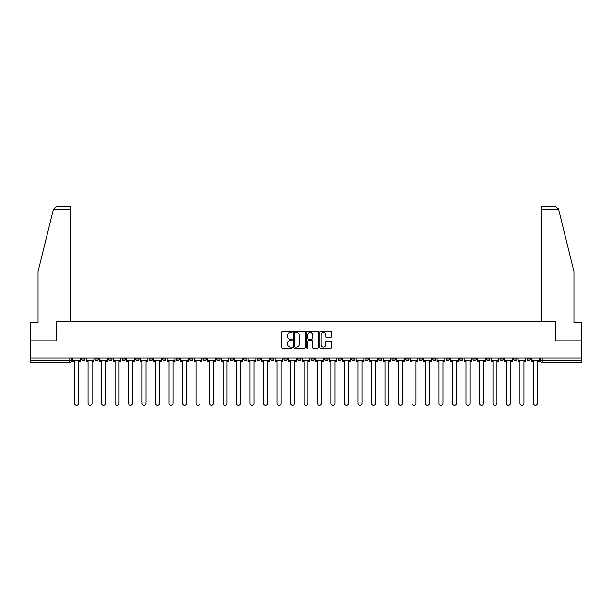 <?xml version="1.0" encoding="UTF-8"?>
<svg xmlns="http://www.w3.org/2000/svg" width="612" height="612" viewBox="0 0 612 612"><rect width="100%" height="100%" fill="white"/><g stroke="black" fill="none" stroke-linecap="round" stroke-linejoin="round"><path stroke-width="0.92" d="M292.154 331.888A0.597 0.597 0 0 0 291.564 331.291L282.537 331.291A0.849 0.849 0 0 0 281.688 332.14L281.688 347.432A0.849 0.849 0 0 0 282.537 348.282L291.564 348.282A0.597 0.597 0 0 0 292.154 347.685A0.597 0.597 0 0 0 291.564 347.088L290.394 347.088A2.716 2.716 0 0 1 287.678 344.372L287.678 343.103A2.716 2.716 0 0 1 290.394 340.379L291.564 340.379A0.597 0.597 0 0 0 292.154 339.79A0.597 0.597 0 0 0 291.564 339.193L290.394 339.193A2.716 2.716 0 0 1 287.678 336.478L287.678 335.2A2.716 2.716 0 0 1 290.394 332.484L291.564 332.484A0.597 0.597 0 0 0 292.154 331.888M526.978 358.043L526.978 358.992L530.436 358.992A1.729 1.729 0 0 1 528.707 360.728A1.729 1.729 0 0 1 526.978 358.992L526.978 358.043M445.995 358.043L445.995 358.992L449.453 358.992A1.729 1.729 0 0 1 447.724 360.728A1.729 1.729 0 0 1 445.995 358.992L445.995 358.043M432.493 358.043L432.493 358.992L435.958 358.992A1.729 1.729 0 0 1 434.229 360.728A1.729 1.729 0 0 1 432.493 358.992L432.493 358.043M351.51 358.043L351.51 358.992L354.975 358.992A1.729 1.729 0 0 1 353.239 360.728A1.729 1.729 0 0 1 351.51 358.992L351.51 358.043M338.015 358.043L338.015 358.992L341.473 358.992A1.729 1.729 0 0 1 339.744 360.728A1.729 1.729 0 0 1 338.015 358.992L338.015 358.043M324.513 358.043L324.513 358.992L327.978 358.992A1.729 1.729 0 0 1 326.25 360.728A1.729 1.729 0 0 1 324.513 358.992L324.513 358.043M297.524 358.043L297.524 358.992L300.982 358.992A1.729 1.729 0 0 1 299.253 360.728A1.729 1.729 0 0 1 297.524 358.992L297.524 358.043M270.527 358.992L270.527 358.043L270.527 358.992A1.729 1.729 0 0 0 272.256 360.728A1.729 1.729 0 0 1 270.527 358.992L273.985 358.992A1.729 1.729 0 0 1 272.256 360.728A1.729 1.729 0 0 0 273.985 358.992L273.985 358.043L273.985 358.992M257.025 358.992L257.025 358.043L257.025 358.992A1.729 1.729 0 0 0 258.761 360.728A1.729 1.729 0 0 1 257.025 358.992L260.49 358.992A1.729 1.729 0 0 1 258.761 360.728M243.53 358.992L243.53 358.043L243.53 358.992A1.729 1.729 0 0 0 245.259 360.728A1.729 1.729 0 0 1 243.53 358.992L246.996 358.992A1.729 1.729 0 0 1 245.259 360.728A1.729 1.729 0 0 0 246.996 358.992L246.996 358.043L246.996 358.992M230.035 358.043L230.035 358.992L233.493 358.992A1.729 1.729 0 0 1 231.764 360.728A1.729 1.729 0 0 1 230.035 358.992L230.035 358.043M216.533 358.043L216.533 358.992L219.999 358.992A1.729 1.729 0 0 1 218.27 360.728A1.729 1.729 0 0 1 216.533 358.992L216.533 358.043M203.039 358.043L203.039 358.992L206.496 358.992A1.729 1.729 0 0 1 204.768 360.728A1.729 1.729 0 0 1 203.039 358.992L203.039 358.043M189.544 358.992L189.544 358.043L189.544 358.992A1.729 1.729 0 0 0 191.273 360.728A1.729 1.729 0 0 1 189.544 358.992L193.002 358.992A1.729 1.729 0 0 1 191.273 360.728M162.547 358.992L162.547 358.043L162.547 358.992A1.729 1.729 0 0 0 164.276 360.728A1.729 1.729 0 0 1 162.547 358.992L166.005 358.992A1.729 1.729 0 0 1 164.276 360.728A1.729 1.729 0 0 0 166.005 358.992L166.005 358.043L166.005 358.992M149.053 358.992L149.053 358.043L149.053 358.992A1.729 1.729 0 0 0 150.781 360.728A1.729 1.729 0 0 1 149.053 358.992L152.51 358.992A1.729 1.729 0 0 1 150.781 360.728A1.729 1.729 0 0 0 152.51 358.992L152.51 358.043L152.51 358.992M135.55 358.992L135.55 358.043L135.55 358.992A1.729 1.729 0 0 0 137.279 360.728A1.729 1.729 0 0 1 135.55 358.992L139.016 358.992A1.729 1.729 0 0 1 137.279 360.728A1.729 1.729 0 0 0 139.016 358.992L139.016 358.043L139.016 358.992M122.056 358.992L122.056 358.043L122.056 358.992A1.729 1.729 0 0 0 123.785 360.728A1.729 1.729 0 0 1 122.056 358.992L125.514 358.992A1.729 1.729 0 0 1 123.785 360.728M108.553 358.992L108.553 358.043L108.553 358.992A1.729 1.729 0 0 0 110.29 360.728A1.729 1.729 0 0 1 108.553 358.992L112.019 358.992A1.729 1.729 0 0 1 110.29 360.728A1.729 1.729 0 0 0 112.019 358.992L112.019 358.043L112.019 358.992M95.059 358.992L95.059 358.043L95.059 358.992A1.729 1.729 0 0 0 96.788 360.728A1.729 1.729 0 0 1 95.059 358.992L98.517 358.992A1.729 1.729 0 0 1 96.788 360.728A1.729 1.729 0 0 0 98.517 358.992L98.517 358.043L98.517 358.992M330.817 337.281A0.849 0.849 0 0 0 331.666 336.432L331.666 332.14A0.849 0.849 0 0 0 330.817 331.291L320.795 331.291A0.849 0.849 0 0 0 319.946 332.14L319.946 347.432A0.849 0.849 0 0 0 320.795 348.282L330.817 348.282A0.849 0.849 0 0 0 331.666 347.432L331.666 342.253A0.849 0.849 0 0 0 330.817 341.404L326.533 341.404A0.849 0.849 0 0 0 325.683 342.253L325.683 344.816A2.272 2.272 0 0 1 323.411 347.088A2.272 2.272 0 0 1 321.139 344.816L321.139 334.756A2.272 2.272 0 0 1 323.411 332.484A2.272 2.272 0 0 1 325.683 334.756L325.683 336.432A0.849 0.849 0 0 0 326.533 337.281L330.817 337.281M53.405 209.312L56.082 206.718L70.487 206.718L70.487 209.312L53.405 209.312L38.043 271.606L38.043 322.654L30.6 322.654L30.6 340.823L56.381 340.823L56.381 321.53L555.62 321.53L555.62 340.823L581.4 340.823L581.4 358.043L30.6 358.043L30.6 360.728L71.528 360.728L71.528 358.043M30.6 340.823L30.6 358.043M305.258 332.14A0.849 0.849 0 0 0 304.409 331.291L294.387 331.291A0.849 0.849 0 0 0 293.538 332.14L293.538 347.432A0.849 0.849 0 0 0 294.387 348.282L304.409 348.282A0.849 0.849 0 0 0 305.258 347.432L305.258 332.14M307.591 331.291L317.613 331.291A0.849 0.849 0 0 1 318.462 332.14L318.462 347.432A0.849 0.849 0 0 1 317.613 348.282L313.329 348.282A0.849 0.849 0 0 1 312.472 347.432L312.472 341.228A0.849 0.849 0 0 0 311.623 340.379L308.785 340.379A0.849 0.849 0 0 0 307.935 341.228L307.935 347.685A0.597 0.597 0 0 1 307.339 348.282A0.597 0.597 0 0 1 306.742 347.685L306.742 332.14A0.849 0.849 0 0 1 307.591 331.291M540.472 358.043L540.472 360.728L581.4 360.728L581.4 362.457L542.209 362.457A1.729 1.729 0 0 1 540.472 360.728A1.729 1.729 0 0 0 542.209 362.457L542.209 358.043M581.4 358.043L581.4 360.728M71.528 360.728A1.729 1.729 0 0 1 69.791 362.457L30.6 362.457L30.6 360.728M530.436 358.043L530.436 358.992A1.729 1.729 0 0 1 528.707 360.728M516.941 358.043L516.941 358.992A1.729 1.729 0 0 1 515.212 360.728A1.729 1.729 0 0 1 513.483 358.992L516.941 358.992M513.483 358.043L513.483 358.992M503.447 358.043L503.447 358.992A1.729 1.729 0 0 1 501.71 360.728A1.729 1.729 0 0 1 499.981 358.992L503.447 358.992M499.981 358.043L499.981 358.992M489.944 358.043L489.944 358.992A1.729 1.729 0 0 1 488.215 360.728A1.729 1.729 0 0 1 486.486 358.992A1.729 1.729 0 0 0 488.215 360.728M486.486 358.043L486.486 358.992L489.944 358.992M476.45 358.043L476.45 358.992A1.729 1.729 0 0 1 474.721 360.728A1.729 1.729 0 0 1 472.984 358.992L476.45 358.992M472.984 358.043L472.984 358.992M462.947 358.043L462.947 358.992A1.729 1.729 0 0 1 461.219 360.728A1.729 1.729 0 0 1 459.49 358.992L462.947 358.992M459.49 358.043L459.49 358.992M449.453 358.043L449.453 358.992M435.958 358.043L435.958 358.992L435.958 358.043M422.456 358.043L422.456 358.992A1.729 1.729 0 0 1 420.727 360.728A1.729 1.729 0 0 1 418.998 358.992L422.456 358.992M418.998 358.043L418.998 358.992M408.961 358.043L408.961 358.992A1.729 1.729 0 0 1 407.232 360.728A1.729 1.729 0 0 1 405.504 358.992L408.961 358.992M405.504 358.043L405.504 358.992M395.467 358.043L395.467 358.992A1.729 1.729 0 0 1 393.73 360.728A1.729 1.729 0 0 1 392.001 358.992L395.467 358.992M392.001 358.043L392.001 358.992M381.965 358.043L381.965 358.992A1.729 1.729 0 0 1 380.236 360.728A1.729 1.729 0 0 1 378.507 358.992L381.965 358.992M378.507 358.043L378.507 358.992M368.47 358.043L368.47 358.992A1.729 1.729 0 0 1 366.741 360.728A1.729 1.729 0 0 1 365.004 358.992L368.47 358.992M365.004 358.043L365.004 358.992M354.975 358.043L354.975 358.992A1.729 1.729 0 0 1 353.239 360.728M341.473 358.043L341.473 358.992M327.978 358.992L327.978 358.043L327.978 358.992A1.729 1.729 0 0 1 326.25 360.728M314.476 358.043L314.476 358.992A1.729 1.729 0 0 1 312.747 360.728A1.729 1.729 0 0 1 311.018 358.992A1.729 1.729 0 0 0 312.747 360.728A1.729 1.729 0 0 0 314.476 358.992L311.018 358.992L311.018 358.043M300.982 358.992L300.982 358.043L300.982 358.992A1.729 1.729 0 0 1 299.253 360.728M287.487 358.043L287.487 358.992A1.729 1.729 0 0 1 285.75 360.728A1.729 1.729 0 0 1 284.022 358.992A1.729 1.729 0 0 0 285.75 360.728M284.022 358.043L284.022 358.992L287.487 358.992M260.49 358.043L260.49 358.992L260.49 358.043M233.493 358.992L233.493 358.043L233.493 358.992A1.729 1.729 0 0 1 231.764 360.728M219.999 358.992L219.999 358.043L219.999 358.992A1.729 1.729 0 0 1 218.27 360.728M206.496 358.992L206.496 358.043L206.496 358.992A1.729 1.729 0 0 1 204.768 360.728M193.002 358.043L193.002 358.992L193.002 358.043M179.507 358.992L179.507 358.043L179.507 358.992A1.729 1.729 0 0 1 177.771 360.728A1.729 1.729 0 0 1 176.042 358.992L179.507 358.992A1.729 1.729 0 0 1 177.771 360.728M176.042 358.043L176.042 358.992M125.514 358.043L125.514 358.992L125.514 358.043M85.022 358.043L85.022 358.992A1.729 1.729 0 0 1 83.293 360.728A1.729 1.729 0 0 1 81.564 358.992A1.729 1.729 0 0 0 83.293 360.728A1.729 1.729 0 0 0 85.022 358.992L85.022 358.043M81.564 358.043L81.564 358.992L85.022 358.992M295.321 332.484A0.597 0.597 0 0 0 294.724 333.081L294.724 346.499A0.597 0.597 0 0 0 295.321 347.088L296.552 347.088A2.716 2.716 0 0 0 299.268 344.372L299.268 335.2A2.716 2.716 0 0 0 296.552 332.484L295.321 332.484M312.472 334.795A2.272 2.272 0 0 0 310.207 332.523A2.272 2.272 0 0 0 307.935 334.795L307.935 338.344A0.849 0.849 0 0 0 308.785 339.193L311.623 339.193A0.849 0.849 0 0 0 312.472 338.344L312.472 334.795M72.69 360.728L72.69 361.593L74.557 361.593L74.557 403.293A1.989 1.989 0 0 0 76.546 405.282A1.989 1.989 0 0 0 78.535 403.293L78.535 361.593L80.394 361.593L80.394 360.728L72.69 360.728L72.69 358.043M80.394 360.728L80.394 358.043M70.487 321.53L70.487 209.312M56.296 340.823L56.381 321.53M581.4 340.823L581.4 322.654L573.957 322.654L573.957 271.606L558.442 208.692L558.595 209.312L555.918 206.718L541.513 206.718L541.513 321.53M555.704 340.823L555.62 321.53M86.193 360.728L86.193 361.593L88.051 361.593L88.051 403.293A1.989 1.989 0 0 0 90.041 405.282A1.989 1.989 0 0 0 92.029 403.293L92.029 361.593L93.888 361.593L93.888 360.728L86.193 360.728L86.193 358.043M93.888 360.728L93.888 358.043M99.687 360.728L99.687 361.593L101.546 361.593L101.546 403.293A1.989 1.989 0 0 0 103.535 405.282A1.989 1.989 0 0 0 105.532 403.293L105.532 361.593L107.391 361.593L107.391 360.728L99.687 360.728L99.687 358.043M107.391 360.728L107.391 358.043M113.182 360.728L113.182 361.593L115.048 361.593L115.048 403.293A1.989 1.989 0 0 0 117.037 405.282A1.989 1.989 0 0 0 119.026 403.293L119.026 361.593L120.885 361.593L120.885 360.728L113.182 360.728L113.182 358.043M120.885 360.728L120.885 358.043M126.684 360.728L126.684 361.593L128.543 361.593L128.543 403.293A1.989 1.989 0 0 0 130.532 405.282A1.989 1.989 0 0 0 132.521 403.293L132.521 361.593L134.38 361.593L134.38 360.728L126.684 360.728L126.684 358.043M134.38 360.728L134.38 358.043M140.179 360.728L140.179 361.593L142.038 361.593L142.038 403.293A1.989 1.989 0 0 0 144.034 405.282A1.989 1.989 0 0 0 146.023 403.293L146.023 361.593L147.882 361.593L147.882 360.728L140.179 360.728L140.179 358.043M147.882 360.728L147.882 358.043M153.681 360.728L153.681 361.593L155.54 361.593L155.54 403.293A1.989 1.989 0 0 0 157.529 405.282A1.989 1.989 0 0 0 159.518 403.293L159.518 361.593L161.377 361.593L161.377 360.728L153.681 360.728L153.681 358.043M161.377 360.728L161.377 358.043M167.175 360.728L167.175 361.593L169.034 361.593L169.034 403.293A1.989 1.989 0 0 0 171.023 405.282A1.989 1.989 0 0 0 173.012 403.293L173.012 361.593L174.879 361.593L174.879 360.728L167.175 360.728L167.175 358.043M174.879 360.728L174.879 358.043M180.67 360.728L180.67 361.593L182.537 361.593L182.537 403.293A1.989 1.989 0 0 0 184.526 405.282A1.989 1.989 0 0 0 186.515 403.293L186.515 361.593L188.374 361.593L188.374 360.728L180.67 360.728L180.67 358.043M188.374 360.728L188.374 358.043M194.172 360.728L194.172 361.593L196.031 361.593L196.031 403.293A1.989 1.989 0 0 0 198.02 405.282A1.989 1.989 0 0 0 200.009 403.293L200.009 361.593L201.868 361.593L201.868 360.728L194.172 360.728L194.172 358.043M201.868 360.728L201.868 358.043M207.667 360.728L207.667 361.593L209.526 361.593L209.526 403.293A1.989 1.989 0 0 0 211.515 405.282A1.989 1.989 0 0 0 213.512 403.293L213.512 361.593L215.37 361.593L215.37 360.728L207.667 360.728L207.667 358.043M215.37 360.728L215.37 358.043M221.162 360.728L221.162 361.593L223.028 361.593L223.028 403.293A1.989 1.989 0 0 0 225.017 405.282A1.989 1.989 0 0 0 227.006 403.293L227.006 361.593L228.865 361.593L228.865 360.728L221.162 360.728L221.162 358.043M228.865 360.728L228.865 358.043M234.664 360.728L234.664 361.593L236.523 361.593L236.523 403.293A1.989 1.989 0 0 0 238.512 405.282A1.989 1.989 0 0 0 240.501 403.293L240.501 361.593L242.36 361.593L242.36 360.728L234.664 360.728L234.664 358.043M242.36 360.728L242.36 358.043M248.158 360.728L248.158 361.593L250.017 361.593L250.017 403.293A1.989 1.989 0 0 0 252.014 405.282A1.989 1.989 0 0 0 254.003 403.293L254.003 361.593L255.862 361.593L255.862 360.728L248.158 360.728L248.158 358.043M255.862 360.728L255.862 358.043M261.661 360.728L261.661 361.593L263.52 361.593L263.52 403.293A1.989 1.989 0 0 0 265.509 405.282A1.989 1.989 0 0 0 267.498 403.293L267.498 361.593L269.357 361.593L269.357 360.728L261.661 360.728L261.661 358.043M269.357 360.728L269.357 358.043M275.155 360.728L275.155 361.593L277.014 361.593L277.014 403.293A1.989 1.989 0 0 0 279.003 405.282A1.989 1.989 0 0 0 280.992 403.293L280.992 361.593L282.859 361.593L282.859 360.728L275.155 360.728L275.155 358.043M282.859 360.728L282.859 358.043M288.65 360.728L288.65 361.593L290.509 361.593L290.509 403.293A1.989 1.989 0 0 0 292.505 405.282A1.989 1.989 0 0 0 294.494 403.293L294.494 361.593L296.353 361.593L296.353 360.728L288.65 360.728L288.65 358.043M296.353 360.728L296.353 358.043M302.152 360.728L302.152 361.593L304.011 361.593L304.011 403.293A1.989 1.989 0 0 0 306 405.282A1.989 1.989 0 0 0 307.989 403.293L307.989 361.593L309.848 361.593L309.848 360.728L302.152 360.728L302.152 358.043M309.848 360.728L309.848 358.043M315.647 360.728L315.647 361.593L317.506 361.593L317.506 403.293A1.989 1.989 0 0 0 319.495 405.282A1.989 1.989 0 0 0 321.491 403.293L321.491 361.593L323.35 361.593L323.35 360.728L315.647 360.728L315.647 358.043M323.35 360.728L323.35 358.043M329.141 360.728L329.141 361.593L331.008 361.593L331.008 403.293A1.989 1.989 0 0 0 332.997 405.282A1.989 1.989 0 0 0 334.986 403.293L334.986 361.593L336.845 361.593L336.845 360.728L329.141 360.728L329.141 358.043M336.845 360.728L336.845 358.043M342.643 360.728L342.643 361.593L344.502 361.593L344.502 403.293A1.989 1.989 0 0 0 346.491 405.282A1.989 1.989 0 0 0 348.48 403.293L348.48 361.593L350.339 361.593L350.339 360.728L342.643 360.728L342.643 358.043M350.339 360.728L350.339 358.043M356.138 360.728L356.138 361.593L357.997 361.593L357.997 403.293A1.989 1.989 0 0 0 359.986 405.282A1.989 1.989 0 0 0 361.983 403.293L361.983 361.593L363.842 361.593L363.842 360.728L356.138 360.728L356.138 358.043M363.842 360.728L363.842 358.043M369.64 360.728L369.64 361.593L371.499 361.593L371.499 403.293A1.989 1.989 0 0 0 373.488 405.282A1.989 1.989 0 0 0 375.477 403.293L375.477 361.593L377.336 361.593L377.336 360.728L369.64 360.728L369.64 358.043M377.336 360.728L377.336 358.043M383.135 360.728L383.135 361.593L384.994 361.593L384.994 403.293A1.989 1.989 0 0 0 386.983 405.282A1.989 1.989 0 0 0 388.972 403.293L388.972 361.593L390.839 361.593L390.839 360.728L383.135 360.728L383.135 358.043M390.839 360.728L390.839 358.043M396.63 360.728L396.63 361.593L398.488 361.593L398.488 403.293A1.989 1.989 0 0 0 400.485 405.282A1.989 1.989 0 0 0 402.474 403.293L402.474 361.593L404.333 361.593L404.333 360.728L396.63 360.728L396.63 358.043M404.333 360.728L404.333 358.043M410.132 360.728L410.132 361.593L411.991 361.593L411.991 403.293A1.989 1.989 0 0 0 413.98 405.282A1.989 1.989 0 0 0 415.969 403.293L415.969 361.593L417.828 361.593L417.828 360.728L410.132 360.728L410.132 358.043M417.828 360.728L417.828 358.043M423.626 360.728L423.626 361.593L425.485 361.593L425.485 403.293A1.989 1.989 0 0 0 427.474 405.282A1.989 1.989 0 0 0 429.463 403.293L429.463 361.593L431.33 361.593L431.33 360.728L423.626 360.728L423.626 358.043M431.33 360.728L431.33 358.043M437.121 360.728L437.121 361.593L438.988 361.593L438.988 403.293A1.989 1.989 0 0 0 440.977 405.282A1.989 1.989 0 0 0 442.966 403.293L442.966 361.593L444.825 361.593L444.825 360.728L437.121 360.728L437.121 358.043M444.825 360.728L444.825 358.043M450.623 360.728L450.623 361.593L452.482 361.593L452.482 403.293A1.989 1.989 0 0 0 454.471 405.282A1.989 1.989 0 0 0 456.46 403.293L456.46 361.593L458.319 361.593L458.319 360.728L450.623 360.728L450.623 358.043M458.319 360.728L458.319 358.043M464.118 360.728L464.118 361.593L465.977 361.593L465.977 403.293A1.989 1.989 0 0 0 467.966 405.282A1.989 1.989 0 0 0 469.962 403.293L469.962 361.593L471.821 361.593L471.821 360.728L464.118 360.728L464.118 358.043M471.821 360.728L471.821 358.043M477.62 360.728L477.62 361.593L479.479 361.593L479.479 403.293A1.989 1.989 0 0 0 481.468 405.282A1.989 1.989 0 0 0 483.457 403.293L483.457 361.593L485.316 361.593L485.316 360.728L477.62 360.728L477.62 358.043M485.316 360.728L485.316 358.043M491.115 360.728L491.115 361.593L492.974 361.593L492.974 403.293A1.989 1.989 0 0 0 494.963 405.282A1.989 1.989 0 0 0 496.952 403.293L496.952 361.593L498.818 361.593L498.818 360.728L491.115 360.728L491.115 358.043M498.818 360.728L498.818 358.043M504.609 360.728L504.609 361.593L506.468 361.593L506.468 403.293A1.989 1.989 0 0 0 508.465 405.282A1.989 1.989 0 0 0 510.454 403.293L510.454 361.593L512.313 361.593L512.313 360.728L504.609 360.728L504.609 358.043M512.313 360.728L512.313 358.043M518.112 360.728L518.112 361.593L519.971 361.593L519.971 403.293A1.989 1.989 0 0 0 521.959 405.282A1.989 1.989 0 0 0 523.948 403.293L523.948 361.593L525.807 361.593L525.807 360.728L518.112 360.728L518.112 358.043M525.807 360.728L525.807 358.043M531.606 360.728L531.606 361.593L533.465 361.593L533.465 403.293A1.989 1.989 0 0 0 535.454 405.282A1.989 1.989 0 0 0 537.443 403.293L537.443 361.593L539.31 361.593L539.31 360.728L531.606 360.728L531.606 358.043M539.31 360.728L539.31 358.043M69.791 358.043L69.791 362.457M558.595 209.312L541.513 209.312"/></g></svg>
